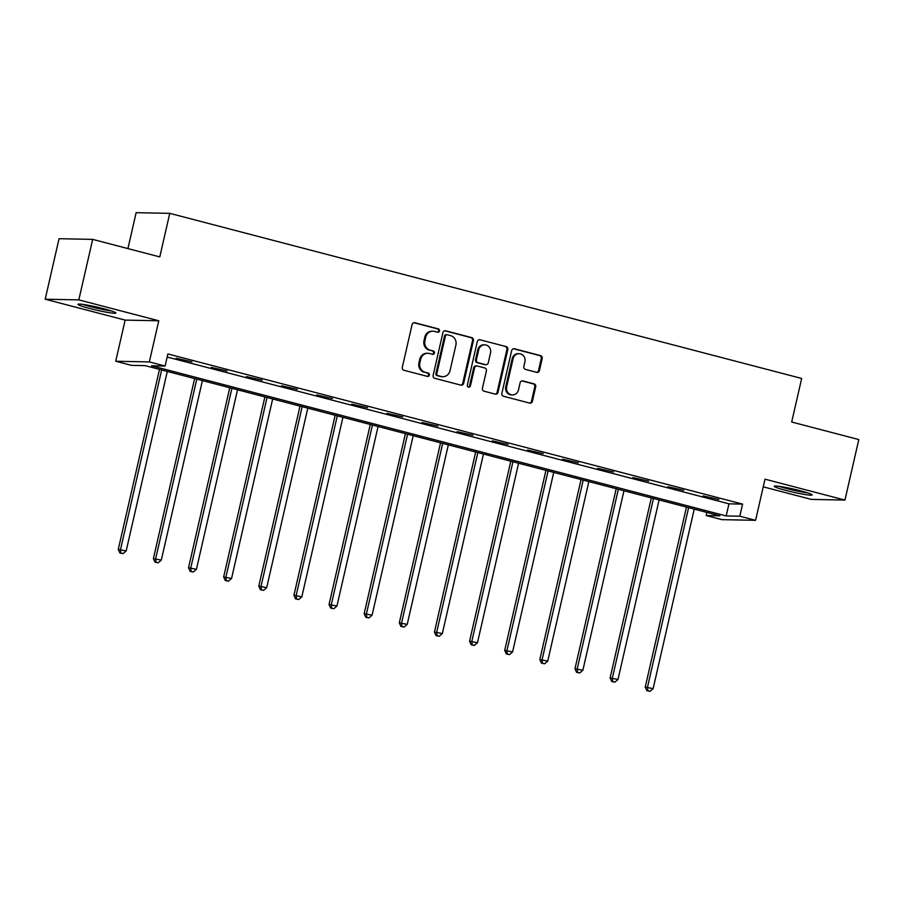 <?xml version="1.0" encoding="UTF-8"?>
<svg xmlns="http://www.w3.org/2000/svg" width="904" height="904" viewBox="0 0 904 904"><rect width="100%" height="100%" fill="white"/><g stroke="black" fill="none" stroke-linecap="round" stroke-linejoin="round"><path stroke-width="1.36" d="M439.502 330.954A1.706 1.593 91.1 0 0 438.338 328.886L414.846 322.751A2.441 2.271 91.1 0 0 412.1 324.547L402.303 367.306A2.441 2.271 91.1 0 0 403.964 370.267L427.456 376.403A1.706 1.593 91.1 0 0 429.377 375.137A1.706 1.593 91.1 0 0 428.213 373.069L425.174 372.278A7.82 7.288 91.1 0 1 419.84 362.832L420.665 359.261A7.82 7.288 91.1 0 1 429.479 353.509L432.519 354.311A1.706 1.593 91.1 0 0 434.44 353.046A1.706 1.593 91.1 0 0 433.276 350.978L430.236 350.187A7.82 7.288 91.1 0 1 424.903 340.74L425.716 337.169A7.82 7.288 91.1 0 1 434.53 331.418L437.57 332.209A1.706 1.593 91.1 0 0 439.502 330.954M437.457 332.186A1.706 1.593 91.1 0 0 437.423 328.864L413.942 322.728A2.441 2.271 91.1 0 0 413.896 322.717L414.846 322.751M427.343 376.369A1.706 1.593 91.1 0 0 427.309 373.058L425.174 372.278M432.406 354.278A1.706 1.593 91.1 0 0 432.372 350.967L430.236 350.187M800.311 490.748A19.425 1.548 -167.1 0 0 774.287 486.273A19.425 1.548 -167.1 0 0 786.141 490.465A19.425 1.548 -167.1 0 0 812.165 494.951A19.425 1.548 -167.1 0 0 800.311 490.748M104.005 308.806A19.425 1.548 -167.1 0 0 77.981 304.332A19.425 1.548 -167.1 0 0 89.824 308.524A19.425 1.548 -167.1 0 0 115.859 313.01A19.425 1.548 -167.1 0 0 104.005 308.806M536.682 372.335A2.441 2.271 91.1 0 0 539.439 370.538L542.185 358.538A2.441 2.271 91.1 0 0 540.513 355.588L514.433 348.774A2.441 2.271 91.1 0 0 511.675 350.571L501.878 393.33A2.441 2.271 91.1 0 0 503.551 396.28L529.631 403.094A2.441 2.271 91.1 0 0 532.388 401.297L535.71 386.81A2.441 2.271 91.1 0 0 534.038 383.861L522.874 380.934A2.441 2.271 91.1 0 0 520.128 382.742L518.478 389.929A6.543 6.091 91.1 0 1 512.432 394.912A6.543 6.091 91.1 0 1 506.647 386.833L513.099 358.685A6.543 6.091 91.1 0 1 519.145 353.69A6.543 6.091 91.1 0 1 524.93 361.769L523.845 366.459A2.441 2.271 91.1 0 0 525.518 369.42L536.682 372.335A2.441 2.271 91.1 0 0 538.524 370.516L541.27 358.515A2.441 2.271 91.1 0 0 539.609 355.566L513.528 348.752A2.441 2.271 91.1 0 0 513.483 348.741M739.811 516.207L755.574 520.32L721.957 519.653L706.193 515.529L719.821 515.811L145.115 365.634L131.487 365.363L115.723 361.25L149.341 361.916L165.104 366.041L151.476 365.77L726.183 515.935L739.811 516.207L742.579 504.104L167.873 353.939L165.104 366.041M92.683 239.379L78.817 299.879L45.2 299.213L59.054 238.701L92.683 239.379L159.782 256.917L169.76 213.344L801.667 378.46L791.689 422.021L858.8 439.559L844.946 500.07L764.999 479.176L755.574 520.32M45.2 299.213L125.147 320.106L158.765 320.773L78.817 299.879M158.765 320.773L149.341 361.916M473.436 340.571A2.441 2.271 91.1 0 0 471.775 337.621L445.683 330.807A2.441 2.271 91.1 0 0 442.937 332.604L433.14 375.363A2.441 2.271 91.1 0 0 434.801 378.324L460.893 385.138A2.441 2.271 91.1 0 0 463.639 383.341L473.436 340.571L472.532 340.559A2.441 2.271 91.1 0 0 470.86 337.599L444.779 330.785A2.441 2.271 91.1 0 0 444.734 330.774M480.058 339.791L506.138 346.605A2.441 2.271 91.1 0 1 507.811 349.554L498.014 392.325A2.441 2.271 91.1 0 1 495.256 394.121L484.092 391.206A2.441 2.271 91.1 0 1 482.431 388.245L486.408 370.9A2.441 2.271 91.1 0 0 484.736 367.951L477.335 366.018A2.441 2.271 91.1 0 0 474.577 367.815L470.442 385.872A1.706 1.593 91.1 0 1 468.86 387.172A1.706 1.593 91.1 0 1 467.345 385.059L477.301 341.588A2.441 2.271 91.1 0 1 480.058 339.791L506.138 346.605M763.247 486.838L811.317 499.392L844.946 500.07M169.76 213.344L136.142 212.677L127.916 248.589M167.172 357.035L728.952 503.833L742.579 504.104M176.133 358.233L191.919 361.803L176.133 358.233M211.265 367.408L227.051 370.99L211.265 367.408M246.397 376.595L262.183 380.166L246.397 376.595M281.528 385.771L297.314 389.341L281.528 385.771M316.66 394.946L332.435 398.528L316.66 394.946M351.792 404.133L367.566 407.704L351.792 404.133M386.923 413.309L402.698 416.88L386.923 413.309M422.044 422.484L437.83 426.066L422.044 422.484M457.175 431.671L472.961 435.242L457.175 431.671M492.307 440.847L508.093 444.418L492.307 440.847M527.439 450.022L543.225 453.605L527.439 450.022M562.57 459.209L578.357 462.78L562.57 459.209M597.702 468.385L613.488 471.956L597.702 468.385M632.834 477.561L648.62 481.143L632.834 477.561M667.966 486.747L683.752 490.318L667.966 486.747M703.097 495.923L718.883 499.505L703.097 495.923M706.894 512.432L706.193 515.529M125.147 320.106L115.723 361.25M728.952 503.833L726.183 515.935M432.948 331.203L432.044 331.18A7.82 7.288 91.1 0 0 424.812 337.158L425.716 337.169M429.332 350.164A7.82 7.288 91.1 0 1 423.999 340.718L424.812 337.158M427.886 353.294L426.982 353.272A7.82 7.288 91.1 0 0 419.75 359.25L420.665 359.261M424.27 372.267A7.82 7.288 91.1 0 1 418.936 362.809L419.75 359.25M460.927 385.149A2.441 2.271 91.1 0 0 462.735 383.319L472.532 340.559M447.356 334.774A1.706 1.593 91.1 0 0 445.423 336.028L436.835 373.567A1.706 1.593 91.1 0 0 437.999 375.635L441.197 376.471A7.82 7.288 91.1 0 0 450.022 370.719L455.898 345.057A7.82 7.288 91.1 0 0 450.565 335.61L447.356 334.774M446.452 334.751A1.706 1.593 91.1 0 0 444.519 336.005L445.423 336.028M442.791 376.685L441.875 376.674A7.82 7.288 91.1 0 1 440.293 376.448L437.084 375.612A1.706 1.593 91.1 0 1 435.92 373.544L444.519 336.005M495.302 394.133A2.441 2.271 91.1 0 0 497.11 392.302L506.895 349.543A2.441 2.271 91.1 0 0 505.234 346.582M476.837 365.95L475.933 365.928A2.441 2.271 91.1 0 0 473.673 367.792L469.538 385.85L470.442 385.872M468.408 387.093A1.706 1.593 91.1 0 0 469.538 385.85M490.522 352.91A6.543 6.091 91.1 0 0 484.747 344.831A6.543 6.091 91.1 0 0 478.702 349.814L476.431 359.736A2.441 2.271 91.1 0 0 478.092 362.696L485.493 364.628A2.441 2.271 91.1 0 0 488.25 362.832L490.522 352.91M484.747 344.831L483.832 344.808A6.543 6.091 91.1 0 0 477.787 349.803L478.702 349.814M485.99 364.696L485.086 364.674A2.441 2.271 91.1 0 1 484.589 364.606L477.188 362.673A2.441 2.271 91.1 0 1 475.515 359.724L477.787 349.803M519.145 353.69L518.229 353.667A6.543 6.091 91.1 0 0 512.195 358.662L513.099 358.685M512.432 394.912L511.528 394.901A6.543 6.091 91.1 0 1 505.743 386.81L512.195 358.662M529.676 403.105A2.441 2.271 91.1 0 0 531.484 401.286L534.795 386.788A2.441 2.271 91.1 0 0 533.134 383.838L521.97 380.923A2.441 2.271 91.1 0 0 521.924 380.912L522.874 380.934M159.499 369.397L118.266 549.429L126.164 550.943L167.285 371.431M161.647 369.962L120.537 549.474L120.82 553.045L119.916 553.022L123.08 553.632L120.82 553.045M126.164 550.943L123.08 553.632M119.916 553.022L118.266 549.429M109.915 310.467A16.814 1.333 12.9 0 1 84.434 304.637M82.705 304.388A19.3 1.537 -167.1 0 0 111.576 310.999M806.221 492.409A16.814 1.333 12.9 0 1 787.531 488.555A16.814 1.333 12.9 0 1 780.74 486.578M779.011 486.329A19.3 1.537 -167.1 0 0 786.627 488.533A19.3 1.537 -167.1 0 0 807.882 492.94M194.631 378.573L153.397 558.604L161.296 560.118L202.406 380.607M196.778 379.138L155.669 558.649L155.951 562.22L155.047 562.209L158.211 562.808L155.951 562.22M161.296 560.118L158.211 562.808M155.047 562.209L153.397 558.604M229.763 387.759L188.529 567.78L196.428 569.294L237.537 389.793M231.91 388.313L190.8 567.825L191.083 571.407L190.179 571.384L193.332 571.995L191.083 571.407M196.428 569.294L193.332 571.995M190.179 571.384L188.529 567.78M264.883 396.935L223.661 576.967L231.56 578.481L272.669 398.969M267.042 397.5L225.932 577.012L226.215 580.583L225.311 580.56L228.463 581.17L226.215 580.583M231.56 578.481L228.463 581.17M225.311 580.56L223.661 576.967M300.015 406.111L258.793 586.142L266.691 587.656L307.801 408.145M302.173 406.676L261.064 586.188L261.346 589.758L260.442 589.747L263.595 590.346L261.346 589.758M266.691 587.656L263.595 590.346M260.442 589.747L258.793 586.142M335.147 415.298L293.924 595.318L301.823 596.832L342.932 417.332M337.305 415.851L296.196 595.363L296.478 598.945L295.574 598.923L298.727 599.533L296.478 598.945M301.823 596.832L298.727 599.533M295.574 598.923L293.924 595.318M370.278 424.473L329.045 604.505L336.955 606.019L378.064 426.507M372.437 425.038L331.316 604.55L331.61 608.121L330.694 608.098L333.858 608.708L331.61 608.121M336.955 606.019L333.858 608.708M330.694 608.098L329.045 604.505M405.41 433.649L364.176 613.68L372.086 615.195L413.196 435.683M407.568 434.214L366.448 613.726L366.741 617.296L365.826 617.285L368.99 617.884L366.741 617.296M372.086 615.195L368.99 617.884M365.826 617.285L364.176 613.68M440.542 442.836L399.308 622.856L407.218 624.37L448.327 444.87M442.7 443.389L401.579 622.901L401.873 626.483L400.958 626.461L404.122 627.071L401.873 626.483M407.218 624.37L404.122 627.071M400.958 626.461L399.308 622.856M475.673 452.011L434.44 632.043L442.338 633.557L483.459 454.045M477.832 452.576L436.711 632.088L437.005 635.659L436.09 635.636L439.254 636.246L437.005 635.659M442.338 633.557L439.254 636.246M436.09 635.636L434.44 632.043M510.805 461.187L469.571 641.218L477.47 642.733L518.591 463.221M512.952 461.752L471.843 641.264L472.137 644.834L471.221 644.823L474.385 645.422L472.137 644.834M477.47 642.733L474.385 645.422M471.221 644.823L469.571 641.218M545.937 470.374L504.703 650.394L512.602 651.908L553.723 472.408M548.084 470.939L506.974 650.439L507.257 654.021L506.353 653.999L509.517 654.609L507.257 654.021M512.602 651.908L509.517 654.609M506.353 653.999L504.703 650.394M581.069 479.549L539.835 659.581L547.734 661.095L588.854 481.583M583.216 480.114L542.106 659.626L542.389 663.197L541.485 663.174L544.649 663.785L542.389 663.197M547.734 661.095L544.649 663.785M541.485 663.174L539.835 659.581M616.2 488.725L574.967 668.757L582.865 670.271L623.975 490.759M618.347 489.29L577.238 668.802L577.52 672.373L576.616 672.361L579.78 672.96L577.52 672.373M582.865 670.271L579.78 672.96M576.616 672.361L574.967 668.757M651.332 497.912L610.098 677.932L617.997 679.458L659.106 499.946M653.479 498.477L612.37 677.977L612.652 681.559L611.748 681.537L614.901 682.147L612.652 681.559M617.997 679.458L614.901 682.147M611.748 681.537L610.098 677.932M686.464 507.087L645.23 687.119L653.129 688.633L694.238 509.121M688.611 507.652L647.501 687.164L647.784 690.735L646.88 690.712L650.032 691.323L647.784 690.735M653.129 688.633L650.032 691.323M646.88 690.712L645.23 687.119M437.423 328.864L438.338 328.886M427.309 373.058L428.213 373.069M432.372 350.967L433.276 350.978M423.999 340.718L424.903 340.74M418.936 362.809L419.84 362.832M462.735 383.319L463.639 383.341M444.779 330.785L445.683 330.807M470.86 337.599L471.775 337.621M435.92 373.544L436.835 373.567M437.084 375.612L437.999 375.635M440.293 376.448L441.197 376.471M506.895 349.543L507.811 349.554M497.11 392.302L498.014 392.325M473.673 367.792L474.577 367.815M475.515 359.724L476.431 359.736M477.188 362.673L478.092 362.696M484.589 364.606L485.493 364.628M505.743 386.81L506.647 386.833M533.134 383.838L534.038 383.861M534.795 386.788L535.71 386.81M531.484 401.286L532.388 401.297M513.528 348.752L514.433 348.774M539.609 355.566L540.513 355.588M541.27 358.515L542.185 358.538M538.524 370.516L539.439 370.538M446.101 334.706L447.005 334.717"/></g></svg>
